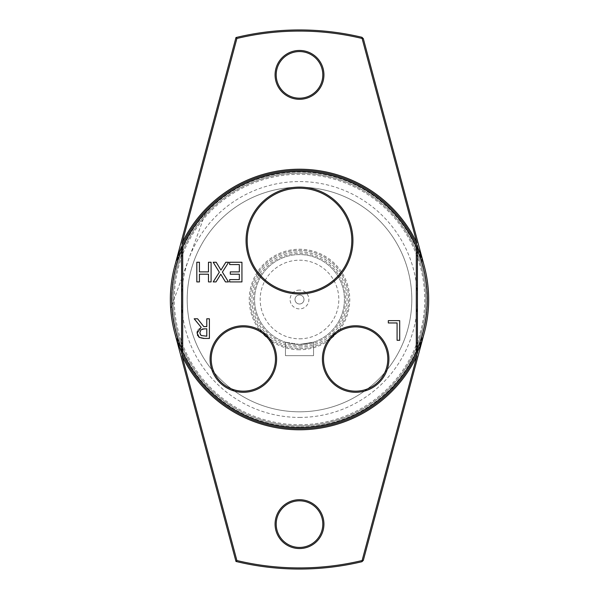 <?xml version="1.0" encoding="UTF-8"?>
<svg xmlns="http://www.w3.org/2000/svg" width="599" height="599" viewBox="0 0 599 599"><rect width="100%" height="100%" fill="white"/><g stroke="black" fill="none" stroke-linecap="round" stroke-linejoin="round"><path stroke-width="0.45" stroke-dasharray="3 2.25" d="M181.572 250.367L181.572 246.818A129.159 129.159 0 0 1 417.428 246.818L417.428 352.182A129.159 129.159 0 0 1 181.572 352.182L181.572 250.367A127.759 127.759 0 0 1 417.428 250.367M247.185 240.536A52.315 52.315 0 0 0 325.654 285.843A52.315 52.315 0 0 0 325.654 195.229A52.315 52.315 0 0 0 247.185 240.536M211.207 359.026A32.136 32.136 0 0 0 259.412 386.857A32.136 32.136 0 0 0 259.412 331.195A32.136 32.136 0 0 0 211.207 359.026M323.52 359.026A32.136 32.136 0 0 0 371.724 386.857A32.136 32.136 0 0 0 371.724 331.195A32.136 32.136 0 0 0 323.52 359.026M199.43 262.257L199.43 271.879L208.474 271.879L208.474 262.257L211.088 262.257L211.088 281.912L208.474 281.912L208.474 274.207L199.43 274.207L199.43 281.912L196.816 281.912L196.816 262.257L199.43 262.257M198.262 329.42L201.182 327.339L194.188 318.788L197.58 318.788L203.795 326.605L206.79 326.605L206.79 318.788L209.395 318.788L209.395 338.442L204.334 338.442M197.281 331.494L198.202 329.495M198.576 336.81L197.618 335.552M197.438 335.141L197.101 333.104M203.068 338.413L201.661 338.285M201.504 338.255L199.527 337.529M202.455 328.986L200.942 329.809L200.081 331.165M199.984 331.502L199.976 334.017M200.088 334.339L201.069 335.507L206.79 336.181L206.79 328.791L204.491 328.791M397.085 322.958L388.309 322.958L388.309 320.637L399.698 320.637L399.698 340.292L397.085 340.292L397.085 322.958M241.936 281.912L229.642 281.912L229.642 279.591L239.323 279.591L239.323 274.207L230.293 274.207L230.293 271.879L239.323 271.879L239.323 264.586L229.642 264.586L229.642 262.257L241.936 262.257L241.936 281.912M225.471 281.912L220.784 274.222L216.007 281.912L213.192 281.912L219.339 272.231L213.192 262.257L216.187 262.257L220.964 270.097L225.838 262.257L228.653 262.257L222.394 272.103L228.466 281.912L225.471 281.912M181.572 348.64A127.759 127.759 0 0 0 393.513 386.011L392.3 389.335A129.159 129.159 0 0 1 181.572 352.182A129.159 129.159 0 0 0 299.5 428.659A129.159 129.159 0 0 0 411.356 234.92A129.159 129.159 0 0 0 187.644 234.92A129.159 129.159 0 0 0 299.5 428.659A129.159 129.159 0 0 0 411.356 234.92A129.159 129.159 0 0 0 187.644 234.92A129.159 129.159 0 0 0 299.5 428.659A129.159 129.159 0 0 0 417.428 352.182M299.5 417.428A117.928 117.928 0 0 0 401.63 240.536A117.928 117.928 0 0 0 197.371 240.536A117.928 117.928 0 0 0 299.5 417.428M417.428 246.818A129.159 129.159 0 0 0 181.572 246.818M170.663 308.672L171.876 305.34L170.663 308.672A129.159 129.159 0 0 0 392.3 389.335L393.513 386.011A127.759 127.759 0 0 0 343.197 179.453A127.759 127.759 0 0 0 171.876 305.34A127.759 127.759 0 0 0 417.428 348.64M235.976 561.458L236.89 560.522A268.427 268.427 0 0 0 362.11 560.522L361.931 561.72A269.55 269.55 0 0 1 235.976 561.458L174.743 332.932A129.159 129.159 0 0 1 174.743 266.068L183.122 243.486A129.159 129.159 0 0 1 415.878 243.486L424.257 266.068A129.159 129.159 0 0 1 424.257 332.932L363.316 560.372L362.11 560.522L423.171 332.64A128.036 128.036 0 0 0 423.171 266.36L361.781 37.243L363.316 38.628L424.257 266.068L423.171 266.36M361.931 561.72L363.316 560.372M175.829 266.36L174.743 266.068L235.976 37.542L237.219 37.243L175.829 266.36A128.036 128.036 0 0 0 175.829 332.64L174.743 332.932L183.122 355.514A129.159 129.159 0 0 0 299.5 428.659A129.159 129.159 0 0 0 411.356 234.92A129.159 129.159 0 0 0 187.644 234.92A129.159 129.159 0 0 0 299.5 428.659A129.159 129.159 0 0 0 411.356 234.92A129.159 129.159 0 0 0 187.644 234.92A129.159 129.159 0 0 0 299.5 428.659A129.159 129.159 0 0 0 411.356 234.92A129.159 129.159 0 0 0 187.644 234.92A129.159 129.159 0 0 0 299.5 428.659A129.159 129.159 0 0 1 187.644 234.92A129.159 129.159 0 0 1 411.356 234.92A129.159 129.159 0 0 1 299.5 428.659A129.159 129.159 0 0 0 411.356 234.92A129.159 129.159 0 0 0 187.644 234.92A129.159 129.159 0 0 0 299.5 428.659A129.159 129.159 0 0 0 415.878 355.514L424.257 332.932L423.171 332.64M175.829 332.64L236.89 560.522M361.781 37.243A269.55 269.55 0 0 0 237.219 37.243M323.932 74.875A24.432 24.432 0 0 1 287.288 96.027A24.432 24.432 0 0 1 287.288 53.723A24.432 24.432 0 0 1 323.932 74.875M299.5 426.975A127.475 127.475 0 0 1 189.104 235.766A127.475 127.475 0 0 1 409.896 235.766A127.475 127.475 0 0 1 299.5 426.975M323.932 524.125A24.432 24.432 0 0 1 287.288 545.277A24.432 24.432 0 0 1 287.288 502.973A24.432 24.432 0 0 1 323.932 524.125M322.809 74.875A23.309 23.309 0 0 0 287.849 54.689A23.309 23.309 0 0 0 287.849 95.061A23.309 23.309 0 0 0 322.809 74.875M322.809 524.125A23.309 23.309 0 0 0 287.849 503.946A23.309 23.309 0 0 0 287.849 544.311A23.309 23.309 0 0 0 322.809 524.125M299.5 425.852A126.352 126.352 0 0 0 408.922 236.328A126.352 126.352 0 0 0 190.078 236.328A126.352 126.352 0 0 0 299.5 425.852A126.352 126.352 0 0 1 190.078 236.328A126.352 126.352 0 0 1 408.922 236.328A126.352 126.352 0 0 1 299.5 425.852M299.5 424.728A125.228 125.228 0 0 0 407.949 236.89A125.228 125.228 0 0 0 191.051 236.89A125.228 125.228 0 0 0 299.5 424.728M299.5 349.764A50.264 50.264 0 0 1 255.975 274.372A50.264 50.264 0 0 1 343.025 274.372A50.264 50.264 0 0 1 299.5 349.764M299.5 348.64A49.14 49.14 0 0 0 342.051 274.934A49.14 49.14 0 0 0 256.949 274.934A49.14 49.14 0 0 0 299.5 348.64A49.14 49.14 0 0 0 342.051 274.934A49.14 49.14 0 0 0 256.949 274.934A49.14 49.14 0 0 0 299.5 348.64M299.5 427.536A128.036 128.036 0 0 1 188.618 235.482A128.036 128.036 0 0 1 410.382 235.482A128.036 128.036 0 0 1 299.5 427.536A128.036 128.036 0 0 0 410.382 235.482A128.036 128.036 0 0 0 188.618 235.482A128.036 128.036 0 0 0 299.5 427.536M299.5 411.812A112.312 112.312 0 0 0 396.763 243.344A112.312 112.312 0 0 0 202.237 243.344A112.312 112.312 0 0 0 299.5 411.812A112.312 112.312 0 0 0 396.763 243.344A112.312 112.312 0 0 0 202.237 243.344A112.312 112.312 0 0 0 299.5 411.812M171.876 305.34L205.487 212.989A127.759 127.759 0 0 0 171.876 305.34L205.487 212.989A127.759 127.759 0 0 1 427.124 293.66A127.759 127.759 0 0 1 299.5 427.259A127.759 127.759 0 0 1 171.876 305.34M428.337 290.335A129.159 129.159 0 0 0 206.7 209.665A129.159 129.159 0 0 1 428.337 290.335M299.5 347.091A47.591 47.591 0 0 0 340.719 275.705A47.591 47.591 0 0 0 258.281 275.705A47.591 47.591 0 0 0 299.5 347.091A47.591 47.591 0 0 0 340.719 275.705A47.591 47.591 0 0 0 258.281 275.705A47.591 47.591 0 0 0 299.5 347.091M299.5 345.586A46.086 46.086 0 0 0 339.416 276.453A46.086 46.086 0 0 0 259.584 276.453A46.086 46.086 0 0 0 299.5 345.586M299.5 344.425A44.925 44.925 0 0 0 338.405 277.038A44.925 44.925 0 0 0 260.595 277.038A44.925 44.925 0 0 0 299.5 344.425L313.539 342.179L299.5 344.425A44.925 44.925 0 0 0 338.405 277.038A44.925 44.925 0 0 0 260.595 277.038A44.925 44.925 0 0 0 299.5 344.425L285.461 342.179L299.5 344.425M313.539 355.656L313.539 342.179L313.539 355.656L285.461 355.656L285.461 342.179L285.461 355.656L313.539 355.656M299.5 338.809A39.309 39.309 0 0 0 333.546 279.845A39.309 39.309 0 0 0 265.454 279.845A39.309 39.309 0 0 0 299.5 338.809M299.5 290.096A9.404 9.404 0 0 0 291.354 304.202A9.404 9.404 0 0 0 307.646 304.202A9.404 9.404 0 0 0 299.5 290.096M299.5 295.007A4.492 4.492 0 0 1 303.394 301.746A4.492 4.492 0 0 1 295.607 301.746A4.492 4.492 0 0 1 299.5 295.007A4.492 4.492 0 0 1 303.394 301.746A4.492 4.492 0 0 1 295.607 301.746A4.492 4.492 0 0 1 299.5 295.007"/><path stroke-width="0.9" d="M182.695 247.058A128.036 128.036 0 0 1 416.305 247.058L417.428 246.818A129.159 129.159 0 0 0 181.572 246.818L181.572 352.182A129.159 129.159 0 0 0 417.428 352.182L417.428 246.818A129.159 129.159 0 0 1 417.428 352.182L416.305 351.942A128.036 128.036 0 0 1 182.695 351.942L181.572 352.182A129.159 129.159 0 0 1 181.572 246.818L182.695 247.058L182.695 351.942M416.305 247.058L416.305 351.942M246.062 240.536A53.438 53.438 0 0 0 326.215 286.816A53.438 53.438 0 0 0 326.215 194.263A53.438 53.438 0 0 0 246.062 240.536M322.397 359.026A33.259 33.259 0 0 0 372.286 387.83A33.259 33.259 0 0 0 372.286 330.221A33.259 33.259 0 0 0 322.397 359.026M225.471 281.912L220.784 274.222L216.007 281.912L213.192 281.912L219.339 272.231L213.192 262.257L216.187 262.257L220.964 270.097L225.838 262.257L228.653 262.257L222.394 272.103L228.466 281.912L225.471 281.912M239.323 271.879L239.323 264.586L229.642 264.586L229.642 262.257L241.936 262.257L241.936 281.912L229.642 281.912L229.642 279.591L239.323 279.591L239.323 274.207L230.293 274.207L230.293 271.879L239.323 271.879M397.085 322.958L388.309 322.958L388.309 320.637L399.698 320.637L399.698 340.292L397.085 340.292L397.085 322.958M204.334 338.442L199.332 337.409L197.101 333.104L201.182 327.339L194.188 318.788L197.58 318.788L203.795 326.605L206.79 326.605L206.79 318.788L209.395 318.788L209.395 338.442L203.068 338.413M208.474 274.207L199.43 274.207L199.43 281.912L196.816 281.912L196.816 262.257L199.43 262.257L199.43 271.879L208.474 271.879L208.474 262.257L211.088 262.257L211.088 281.912L208.474 281.912L208.474 274.207M210.084 359.026A33.259 33.259 0 0 0 259.973 387.83A33.259 33.259 0 0 0 259.973 330.221A33.259 33.259 0 0 0 210.084 359.026M247.185 240.536A52.315 52.315 0 0 1 325.654 195.229A52.315 52.315 0 0 1 325.654 285.843A52.315 52.315 0 0 1 247.185 240.536M211.207 359.026A32.136 32.136 0 0 1 259.412 331.195A32.136 32.136 0 0 1 259.412 386.857A32.136 32.136 0 0 1 211.207 359.026M323.52 359.026A32.136 32.136 0 0 1 371.724 331.195A32.136 32.136 0 0 1 371.724 386.857A32.136 32.136 0 0 1 323.52 359.026M197.101 333.104L197.281 331.494M199.527 337.529L198.576 336.81M197.618 335.552L197.438 335.141M204.491 328.791L200.942 329.809L199.826 332.902L201.069 335.507L206.79 336.181L206.79 328.791L202.455 328.986M417.428 348.64A127.759 127.759 0 0 0 417.428 250.367M181.572 250.367A127.759 127.759 0 0 0 181.572 348.64M415.878 243.486L416.941 243.097A130.282 130.282 0 0 0 182.059 243.097L183.122 243.486M182.059 243.097L236.89 38.478A268.427 268.427 0 0 1 362.11 38.478L416.941 243.097M323.932 74.875A24.432 24.432 0 0 0 287.288 53.723A24.432 24.432 0 0 0 287.288 96.027A24.432 24.432 0 0 0 323.932 74.875M236.89 38.478L235.976 37.542L174.743 266.068M361.931 37.28L363.316 38.628L362.11 38.478L361.931 37.28A269.55 269.55 0 0 0 235.976 37.542M424.257 266.068L363.316 38.628M363.316 560.372L361.931 561.72L362.11 560.522L363.316 560.372L424.257 332.932M183.122 355.514L182.059 355.903A130.282 130.282 0 0 0 416.941 355.903L415.878 355.514M416.941 355.903L362.11 560.522A268.427 268.427 0 0 1 236.89 560.522L182.059 355.903M323.932 524.125A24.432 24.432 0 0 0 287.288 502.973A24.432 24.432 0 0 0 287.288 545.277A24.432 24.432 0 0 0 323.932 524.125M236.89 560.522L235.976 561.458A269.55 269.55 0 0 0 361.931 561.72M174.743 332.932L235.976 561.458M322.809 74.875A23.309 23.309 0 0 1 287.849 95.061A23.309 23.309 0 0 1 287.849 54.689A23.309 23.309 0 0 1 322.809 74.875M322.809 524.125A23.309 23.309 0 0 1 287.849 544.311A23.309 23.309 0 0 1 287.849 503.946A23.309 23.309 0 0 1 322.809 524.125M170.663 308.672A129.159 129.159 0 0 0 181.572 352.182"/></g></svg>
